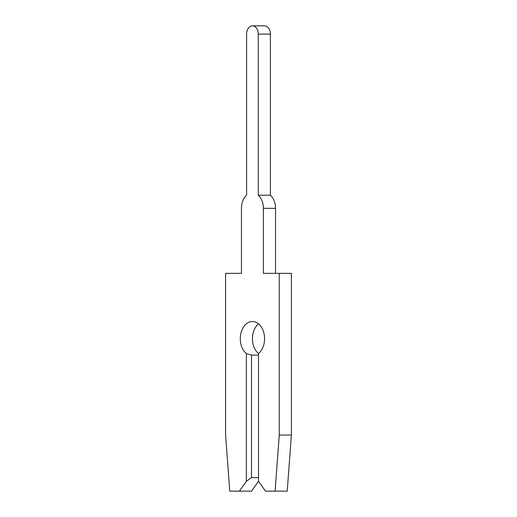 <?xml version="1.0" encoding="UTF-8"?>
<svg xmlns="http://www.w3.org/2000/svg" width="517" height="517" viewBox="0 0 517 517"><rect width="100%" height="100%" fill="white"/><g stroke="black" fill="none" stroke-linecap="round" stroke-linejoin="round"><path stroke-width="0.78" d="M239.365 491.15L251.501 491.15L258.5 481.249L265.499 491.15L275.096 491.15L279.27 435.049L279.27 273.351L263.399 273.351L263.399 208.338A15.51 10.967 -90 0 0 258.267 195.206L258.267 34.103A8.253 5.836 -90 0 0 252.432 25.85A8.253 5.836 -90 0 0 246.603 34.103L246.603 195.206A15.51 10.967 -90 0 0 241.465 208.338L241.465 273.351L225.599 273.351L225.599 435.049L229.768 491.15L239.365 491.15L246.363 481.249L251.501 477.618L258.5 477.618M246.603 34.103L246.603 195.206M241.465 208.338L241.465 273.351M251.501 477.618L251.501 355.121L246.363 353.55A17.158 12.137 90 0 1 240.302 338.693A17.158 12.137 90 0 1 252.432 321.529A17.158 12.137 90 0 1 264.568 338.693A17.158 12.137 90 0 1 258.5 353.55A17.158 12.137 90 0 1 252.432 338.693A17.158 12.137 90 0 1 258.5 323.829M258.267 195.206L270.397 195.206L270.397 34.103A8.253 5.836 -90 0 0 264.568 25.85L252.432 25.85M275.535 273.351L275.535 208.338A15.51 10.967 -90 0 0 270.397 195.206M251.501 355.121L258.5 355.121M275.096 491.15L287.232 491.15L291.401 435.049L291.401 273.351L279.27 273.351M246.363 481.249L246.363 353.55M258.5 353.55L258.5 481.249M279.27 435.049L291.401 435.049M263.399 208.338L275.535 208.338M258.267 34.103L270.397 34.103"/></g></svg>
